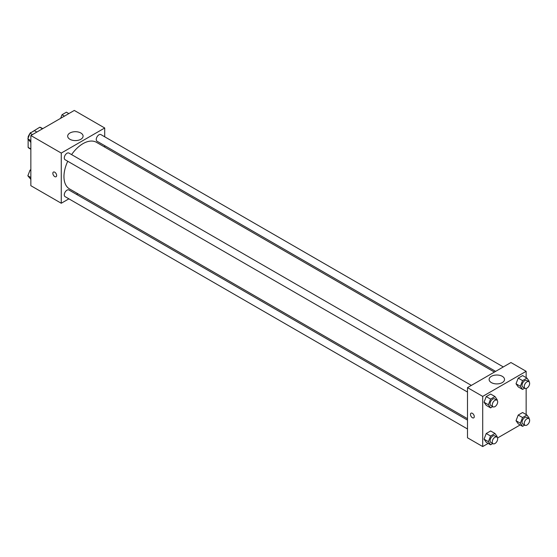<?xml version="1.0" encoding="UTF-8"?>
<svg xmlns="http://www.w3.org/2000/svg" width="557" height="557" viewBox="0 0 557 557"><rect width="100%" height="100%" fill="white"/><g stroke="black" fill="none" stroke-linecap="round" stroke-linejoin="round"><path stroke-width="0.84" d="M30.927 132.691L39.77 127.24A11.899 6.865 120 0 1 41.141 127.727L42.743 128.653M30.851 148.949L28.135 147.382A11.899 6.865 120 0 0 29.249 148.329L30.851 149.255M28.135 147.382L28.135 139.264M28.135 138.122L28.135 136.827A11.899 6.865 120 0 1 29.932 133.485M30.621 132.517A11.899 6.865 120 0 0 30.182 133.123M28.546 137.064L28.135 136.827M42.485 128.806L39.77 127.24M68.894 198.842L61.263 203.249L30.851 185.69L30.851 135.518L74.297 110.439L104.709 127.992L104.709 136.806M104.709 145.676L104.709 147.09M69.931 133.005A7.707 4.449 180 0 1 78.335 132.037A7.707 4.449 180 0 1 83.09 136.145A7.707 4.449 180 0 1 75.383 140.594A7.707 4.449 180 0 1 67.675 136.145A7.707 4.449 180 0 1 69.931 133.005M61.263 203.249L61.263 153.078L30.851 135.518M61.263 153.078L104.709 127.992M53.402 172.071A2.688 1.553 -120 0 0 52.992 174.223A2.688 1.553 -120 0 0 54.746 176.597A2.688 1.553 60 0 1 52.992 174.23A2.688 1.553 60 0 1 53.402 172.071A2.688 1.553 60 0 1 56.09 173.624A2.688 1.553 60 0 1 56.09 176.729A2.688 1.553 60 0 1 54.746 176.597A2.688 1.553 -120 0 0 56.09 176.729M77.799 193.704L76.574 194.407M471.333 385.395L68.915 153.064A3.843 2.214 120 0 0 65.078 155.285A3.843 2.214 120 0 0 65.078 159.713L467.497 392.051M467.497 420.103L68.915 189.986A3.843 2.214 120 0 0 65.956 191.016A3.843 2.214 120 0 0 64.285 194.88A3.843 2.214 120 0 0 65.078 196.642L467.497 428.974M503.312 366.938L100.894 134.599A3.843 2.214 120 0 0 97.935 135.63A3.843 2.214 120 0 0 96.257 139.494A3.843 2.214 120 0 0 97.057 141.255L495.633 371.373M67.745 161.258A26.91 15.54 120 0 0 63.958 176.611A26.91 15.54 120 0 0 69.528 188.927L467.497 418.69M494.407 372.076L96.445 142.314A26.91 15.54 120 0 0 71.588 154.609M488.176 443.407L482.703 446.561L467.497 437.788L467.497 387.616L510.943 362.53L526.149 371.31L526.149 377.632M497.554 437.99L520.154 424.942M484.047 402.238L486.24 405.364L484.047 402.238L486.24 396.584L484.047 402.238L488.392 404.751L490.585 399.091L494.978 396.556L497.171 399.682L496.969 400.204M490.633 394.05L486.24 396.584L490.633 394.05L494.978 396.556M516.026 383.78L518.219 386.899L516.026 383.78L518.219 378.119L516.026 383.78L520.37 386.286L522.563 380.633L526.957 378.099L529.15 381.218L528.948 381.74M522.612 375.585L518.219 378.119L522.612 375.585L526.957 378.099M516.026 420.702L518.219 423.828L516.026 420.702L518.219 415.049L516.026 420.702L520.37 423.209L522.563 417.555L526.957 415.021L529.15 418.14L528.948 418.669M522.612 412.514L518.219 415.049L522.612 412.514L526.957 415.021M482.703 446.561L482.703 396.396L526.149 371.31M526.149 388.459L526.149 414.554M484.047 439.167L486.24 442.286L484.047 439.167L486.24 433.506L484.047 439.167L488.392 441.673L490.585 436.02L494.978 433.485L497.171 436.604L496.969 437.127M490.633 430.972L486.24 433.506L490.633 430.972L494.978 433.485M491.378 382.61A7.707 4.449 180 0 1 489.116 379.463A7.707 4.449 180 0 1 496.823 375.014A7.707 4.449 180 0 1 504.531 379.463A7.707 4.449 180 0 1 499.775 383.571A7.707 4.449 180 0 1 491.378 382.61M482.703 396.396L467.497 387.616M474.279 416.615A2.688 1.553 60 0 1 473.722 417.847A2.688 1.553 60 0 1 471.034 416.295A2.688 1.553 60 0 1 471.034 413.19A2.688 1.553 60 0 1 473.109 413.914A2.688 1.553 60 0 1 474.279 416.615M471.041 413.19A2.688 1.553 -120 0 0 471.041 416.295A2.688 1.553 -120 0 0 473.728 417.847M492.743 406.624L490.585 407.87L488.392 404.751M496.879 400.142L494.7 398.889A3.843 2.214 120 0 0 491.74 399.919A3.843 2.214 120 0 0 490.069 403.783A3.843 2.214 120 0 0 490.863 405.538L493.036 406.798A3.843 2.214 120 0 0 496.879 404.577A3.843 2.214 120 0 0 496.879 400.142A3.843 2.214 120 0 0 493.913 401.172A3.843 2.214 120 0 0 492.242 405.036A3.843 2.214 120 0 0 493.036 406.798M490.585 407.87L486.24 405.364M490.585 399.091L486.24 396.584M524.722 388.166L522.563 389.413L520.37 386.286M528.851 381.684L526.678 380.424A3.843 2.214 120 0 0 523.719 381.454A3.843 2.214 120 0 0 522.041 385.319A3.843 2.214 120 0 0 522.842 387.08L525.014 388.333A3.843 2.214 120 0 0 528.851 386.112A3.843 2.214 120 0 0 528.851 381.684A3.843 2.214 120 0 0 525.892 382.708A3.843 2.214 120 0 0 524.221 386.572A3.843 2.214 120 0 0 525.014 388.333M522.563 389.413L518.219 386.899M522.563 380.633L518.219 378.119M492.743 443.553L490.585 444.799L488.392 441.673M496.879 437.071L494.7 435.811A3.843 2.214 120 0 0 491.74 436.841A3.843 2.214 120 0 0 490.069 440.705A3.843 2.214 120 0 0 490.863 442.467L493.036 443.72A3.843 2.214 120 0 0 496.879 441.499A3.843 2.214 120 0 0 496.879 437.071A3.843 2.214 120 0 0 493.913 438.094A3.843 2.214 120 0 0 492.242 441.959A3.843 2.214 120 0 0 493.036 443.72M490.585 444.799L486.24 442.286M490.585 436.02L486.24 433.506M524.722 425.088L522.563 426.335L520.37 423.209M528.851 418.606L526.678 417.353A3.843 2.214 120 0 0 523.719 418.384A3.843 2.214 120 0 0 522.041 422.248A3.843 2.214 120 0 0 522.842 424.002L525.014 425.256A3.843 2.214 120 0 0 528.851 423.042A3.843 2.214 120 0 0 528.851 418.606A3.843 2.214 120 0 0 525.892 419.637A3.843 2.214 120 0 0 524.221 423.501A3.843 2.214 120 0 0 525.014 425.256M522.563 426.335L518.219 423.828M522.563 417.555L518.219 415.049M30.851 142.446L27.85 138.86L30.043 133.2L34.437 130.665L36.846 132.058M30.851 140.587L27.85 138.86M32.459 134.592L30.043 133.2M60.629 118.328L62.022 114.735L66.415 112.201L68.824 113.593M64.431 116.128L62.022 114.735M30.851 179.368L27.85 175.782L30.043 170.122L30.851 169.662M30.851 177.516L27.85 175.782M30.851 170.588L30.043 170.122"/></g></svg>
